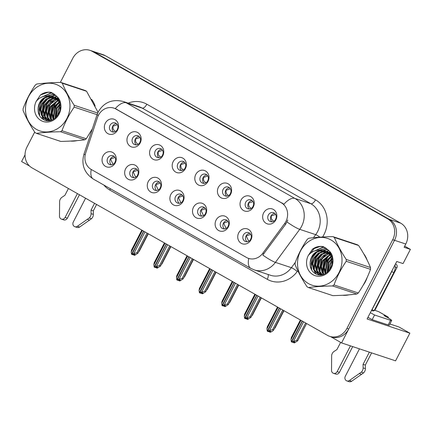 <?xml version="1.0" encoding="UTF-8"?>
<svg xmlns="http://www.w3.org/2000/svg" width="432" height="432" viewBox="0 0 432 432"><rect width="100%" height="100%" fill="white"/><g stroke="black" fill="none" stroke-linecap="round" stroke-linejoin="round"><path stroke-width="0.65" d="M110.02 125.318A4.72 4.207 -71.6 0 0 112.207 131.873A4.72 4.207 -71.6 0 0 117.369 129.481A4.72 4.207 -71.6 0 0 115.177 122.92A4.72 4.207 -71.6 0 0 110.02 125.318M113.643 132.062A4.72 4.207 108.4 0 1 112.72 126.214A4.72 4.207 108.4 0 1 116.44 123.633M105.322 123.179A7.862 7.009 -71.6 0 0 107.849 133.618A7.862 7.009 -71.6 0 0 117.563 130.124A7.862 7.009 -71.6 0 0 115.036 119.686A7.862 7.009 -71.6 0 0 105.322 123.179M152.944 183.74A4.72 4.207 -71.6 0 0 155.131 190.301A4.72 4.207 -71.6 0 0 160.294 187.904A4.72 4.207 -71.6 0 0 158.107 181.343A4.72 4.207 -71.6 0 0 152.944 183.74M156.568 190.485A4.72 4.207 108.4 0 1 155.644 184.637A4.72 4.207 108.4 0 1 159.365 182.056M148.246 181.602A7.862 7.009 -71.6 0 0 150.773 192.04A7.862 7.009 -71.6 0 0 160.488 188.546A7.862 7.009 -71.6 0 0 157.961 178.108A7.862 7.009 -71.6 0 0 148.246 181.602M130.329 170.921A4.72 4.207 -71.6 0 0 132.516 177.482A4.72 4.207 -71.6 0 0 137.678 175.084A4.72 4.207 -71.6 0 0 135.491 168.523A4.72 4.207 -71.6 0 0 130.329 170.921M133.952 177.665A4.72 4.207 108.4 0 1 133.029 171.817A4.72 4.207 108.4 0 1 136.75 169.236M125.631 168.782A7.862 7.009 -71.6 0 0 128.158 179.221A7.862 7.009 -71.6 0 0 137.878 175.727A7.862 7.009 -71.6 0 0 135.346 165.289A7.862 7.009 -71.6 0 0 125.631 168.782M220.79 222.199A4.72 4.207 -71.6 0 0 222.977 228.76A4.72 4.207 -71.6 0 0 228.139 226.363A4.72 4.207 -71.6 0 0 225.952 219.807A4.72 4.207 -71.6 0 0 220.79 222.199M224.413 228.944A4.72 4.207 108.4 0 1 223.49 223.096A4.72 4.207 108.4 0 1 227.21 220.52M216.092 220.066A7.862 7.009 -71.6 0 0 218.619 230.499A7.862 7.009 -71.6 0 0 228.334 227.005A7.862 7.009 -71.6 0 0 225.806 216.572A7.862 7.009 -71.6 0 0 216.092 220.066M200.48 176.596A4.72 4.207 -71.6 0 0 202.667 183.157A4.72 4.207 -71.6 0 0 207.83 180.76A4.72 4.207 -71.6 0 0 205.637 174.204A4.72 4.207 -71.6 0 0 200.48 176.596M204.104 183.341A4.72 4.207 108.4 0 1 203.18 177.493A4.72 4.207 108.4 0 1 206.901 174.911M195.777 174.463A7.862 7.009 -71.6 0 0 198.31 184.896A7.862 7.009 -71.6 0 0 208.024 181.402A7.862 7.009 -71.6 0 0 205.497 170.969A7.862 7.009 -71.6 0 0 195.777 174.463M245.711 202.235A4.72 4.207 -71.6 0 0 247.898 208.796A4.72 4.207 -71.6 0 0 253.055 206.399A4.72 4.207 -71.6 0 0 250.868 199.843A4.72 4.207 -71.6 0 0 245.711 202.235M249.334 208.98A4.72 4.207 108.4 0 1 248.411 203.132A4.72 4.207 108.4 0 1 252.131 200.556M241.007 200.102A7.862 7.009 -71.6 0 0 243.54 210.535A7.862 7.009 -71.6 0 0 253.255 207.041A7.862 7.009 -71.6 0 0 250.727 196.609A7.862 7.009 -71.6 0 0 241.007 200.102M107.714 158.101A4.72 4.207 -71.6 0 0 109.901 164.662A4.72 4.207 -71.6 0 0 115.063 162.265A4.72 4.207 -71.6 0 0 112.876 155.704A4.72 4.207 -71.6 0 0 107.714 158.101M111.337 164.846A4.72 4.207 108.4 0 1 110.414 158.998A4.72 4.207 108.4 0 1 114.134 156.416M103.016 155.963A7.862 7.009 -71.6 0 0 105.543 166.401A7.862 7.009 -71.6 0 0 115.263 162.907A7.862 7.009 -71.6 0 0 112.73 152.469A7.862 7.009 -71.6 0 0 103.016 155.963M177.865 163.777A4.72 4.207 -71.6 0 0 180.052 170.338A4.72 4.207 -71.6 0 0 185.215 167.94A4.72 4.207 -71.6 0 0 183.022 161.379A4.72 4.207 -71.6 0 0 177.865 163.777M181.489 170.521A4.72 4.207 108.4 0 1 180.565 164.673A4.72 4.207 108.4 0 1 184.286 162.092M173.162 161.638A7.862 7.009 -71.6 0 0 175.694 172.076A7.862 7.009 -71.6 0 0 185.409 168.583A7.862 7.009 -71.6 0 0 182.882 158.144A7.862 7.009 -71.6 0 0 173.162 161.638M132.635 138.137A4.72 4.207 -71.6 0 0 134.822 144.698A4.72 4.207 -71.6 0 0 139.984 142.301A4.72 4.207 -71.6 0 0 137.792 135.74A4.72 4.207 -71.6 0 0 132.635 138.137M136.258 144.882A4.72 4.207 108.4 0 1 135.335 139.034A4.72 4.207 108.4 0 1 139.055 136.453M127.931 135.999A7.862 7.009 -71.6 0 0 130.464 146.437A7.862 7.009 -71.6 0 0 140.179 142.943A7.862 7.009 -71.6 0 0 137.651 132.505A7.862 7.009 -71.6 0 0 127.931 135.999M155.25 150.957A4.72 4.207 -71.6 0 0 157.437 157.518A4.72 4.207 -71.6 0 0 162.599 155.12A4.72 4.207 -71.6 0 0 160.407 148.559A4.72 4.207 -71.6 0 0 155.25 150.957M158.873 157.702A4.72 4.207 108.4 0 1 157.95 151.853A4.72 4.207 108.4 0 1 161.671 149.272M150.547 148.819A7.862 7.009 -71.6 0 0 153.079 159.257A7.862 7.009 -71.6 0 0 162.794 155.763A7.862 7.009 -71.6 0 0 160.267 145.325A7.862 7.009 -71.6 0 0 150.547 148.819M198.175 209.38A4.72 4.207 -71.6 0 0 200.362 215.941A4.72 4.207 -71.6 0 0 205.524 213.543A4.72 4.207 -71.6 0 0 203.337 206.987A4.72 4.207 -71.6 0 0 198.175 209.38M201.798 216.124A4.72 4.207 108.4 0 1 200.875 210.276A4.72 4.207 108.4 0 1 204.595 207.695M193.477 207.247A7.862 7.009 -71.6 0 0 196.004 217.679A7.862 7.009 -71.6 0 0 205.718 214.186A7.862 7.009 -71.6 0 0 203.191 203.753A7.862 7.009 -71.6 0 0 193.477 207.247M175.559 196.56A4.72 4.207 -71.6 0 0 177.746 203.121A4.72 4.207 -71.6 0 0 182.909 200.723A4.72 4.207 -71.6 0 0 180.722 194.168A4.72 4.207 -71.6 0 0 175.559 196.56M179.183 203.305A4.72 4.207 108.4 0 1 178.259 197.456A4.72 4.207 108.4 0 1 181.98 194.875M170.861 194.422A7.862 7.009 -71.6 0 0 173.389 204.86A7.862 7.009 -71.6 0 0 183.103 201.366A7.862 7.009 -71.6 0 0 180.576 190.928A7.862 7.009 -71.6 0 0 170.861 194.422M268.326 215.055A4.72 4.207 -71.6 0 0 270.513 221.616A4.72 4.207 -71.6 0 0 275.67 219.224A4.72 4.207 -71.6 0 0 273.483 212.663A4.72 4.207 -71.6 0 0 268.326 215.055M271.949 221.8A4.72 4.207 108.4 0 1 271.026 215.951A4.72 4.207 108.4 0 1 274.747 213.376M263.623 212.922A7.862 7.009 -71.6 0 0 266.155 223.355A7.862 7.009 -71.6 0 0 275.87 219.861A7.862 7.009 -71.6 0 0 273.343 209.428A7.862 7.009 -71.6 0 0 263.623 212.922M223.096 189.416A4.72 4.207 -71.6 0 0 225.283 195.977A4.72 4.207 -71.6 0 0 230.44 193.579A4.72 4.207 -71.6 0 0 228.253 187.024A4.72 4.207 -71.6 0 0 223.096 189.416M226.719 196.16A4.72 4.207 108.4 0 1 225.796 190.312A4.72 4.207 108.4 0 1 229.516 187.731M218.392 187.283A7.862 7.009 -71.6 0 0 220.925 197.716A7.862 7.009 -71.6 0 0 230.639 194.222A7.862 7.009 -71.6 0 0 228.112 183.789A7.862 7.009 -71.6 0 0 218.392 187.283M243.405 235.019A4.72 4.207 -71.6 0 0 245.592 241.58A4.72 4.207 -71.6 0 0 250.754 239.188A4.72 4.207 -71.6 0 0 248.562 232.627A4.72 4.207 -71.6 0 0 243.405 235.019M247.028 241.763A4.72 4.207 108.4 0 1 246.105 235.915A4.72 4.207 108.4 0 1 249.826 233.339M238.707 232.886A7.862 7.009 -71.6 0 0 241.234 243.319A7.862 7.009 -71.6 0 0 250.949 239.825A7.862 7.009 -71.6 0 0 248.422 229.392A7.862 7.009 -71.6 0 0 238.707 232.886M98.41 115.301A14.153 12.62 -71.6 0 0 97.454 117.574L85.714 152.933A14.153 12.62 -71.6 0 0 91.222 169.447L246.553 257.499A14.153 12.62 -71.6 0 0 248.567 258.395A14.153 12.62 -71.6 0 0 262.759 253.292L284.569 223.646A14.153 12.62 -71.6 0 0 281.313 202.781L115.9 109.015A14.153 12.62 -71.6 0 0 113.891 108.119A14.153 12.62 -71.6 0 0 98.41 115.301M330.685 336.679L341.561 342.911L394.524 240.295A15.725 14.024 -71.6 0 0 389.464 219.424L93.998 51.932A15.725 14.024 -71.6 0 0 91.762 50.938A15.725 14.024 -71.6 0 1 93.998 51.932L389.464 219.424A15.725 14.024 -71.6 0 1 394.524 240.295L348.748 328.979A15.725 14.024 -71.6 0 1 331.549 336.96L329.746 336.366A15.725 14.024 -71.6 0 0 346.95 328.385L392.72 239.695A15.725 14.024 -71.6 0 0 387.666 218.824L92.2 51.332A15.725 14.024 -71.6 0 0 89.964 50.339A15.725 14.024 -71.6 0 0 72.765 58.32L60.323 82.426M25.034 154.877L21.6 161.536L29.576 166.055M389.902 323.984L398.957 326.986L409.86 333.169L367.097 318.973L396.765 261.49L403.067 263.579L410.4 249.372L404.098 247.282L405.778 244.031A15.725 14.024 -71.6 0 0 400.718 223.16L105.251 55.669A15.725 14.024 -71.6 0 0 103.016 54.67L89.964 50.339M404.687 246.137L410.4 249.372M409.86 333.169L395.572 360.839L341.561 342.911M56.592 101.369A25.159 22.437 -71.6 0 0 54.243 105.138A25.159 22.437 -71.6 0 0 52.942 108.065M51.71 112.266A25.159 22.437 -71.6 0 0 51.138 119.07M70.459 141.07A25.159 22.437 -71.6 0 0 76.918 140.632M91.06 131.161A25.159 22.437 -71.6 0 0 92.092 129.676M328.622 255.582A25.159 22.437 -71.6 0 0 326.279 259.351A25.159 22.437 -71.6 0 0 324.972 262.273M323.746 266.474A25.159 22.437 -71.6 0 0 323.174 273.283M342.495 295.277A25.159 22.437 -71.6 0 0 348.953 294.84M363.091 285.374A25.159 22.437 -71.6 0 0 365.467 281.561A25.159 22.437 -71.6 0 0 367.216 277.371M98.399 115.328L97.006 114.869L98.291 111.812C104.02 102.287 112.336 98.847 123.239 101.482A20.968 18.695 108.4 0 1 126.22 102.811A18.344 8.176 119.5 0 0 115.279 108.589L283.954 204.201A18.344 8.176 -60.5 0 1 294.894 198.428A20.968 18.695 108.4 0 1 301.639 226.255A20.968 18.695 108.4 0 1 299.727 229.343L275.416 262.375A20.968 18.695 108.4 0 1 254.394 269.935L270.378 275.238A20.968 18.695 -71.6 0 0 291.395 267.678L295.348 262.31M287.782 219.996L285.795 224.057L262.796 255.074A18.344 2.84 36.3 0 0 275.416 262.375L291.395 267.678A5.243 0.81 -143.7 0 1 297.254 271.512A26.206 23.371 108.4 0 1 267.251 279.304L109.804 190.053A26.206 23.371 108.4 0 1 103.81 185.015M95.137 106.002A25.159 22.437 -71.6 0 0 91.589 99.403M58.379 99.203A25.159 22.437 -71.6 0 0 57.926 99.706M57.677 99.997A25.159 22.437 -71.6 0 0 57.213 100.559M367.173 260.21A25.159 22.437 -71.6 0 0 363.62 253.611M330.415 253.411A25.159 22.437 -71.6 0 0 329.962 253.919M329.708 254.21A25.159 22.437 -71.6 0 0 329.249 254.772M54.329 94.041L52.958 96.692M52.952 96.709L52.763 97.065M52.645 97.303L52.034 98.485M51.721 99.085L50.107 102.217M48.411 105.505L47.86 106.569M46.024 110.122L44.069 113.913M43.654 114.718L42.741 116.494M42.514 116.926L41.785 118.341M34.69 132.084L26.989 147.004A15.725 14.024 -71.6 0 0 32.044 167.881L327.51 335.372A15.725 14.024 -71.6 0 0 329.746 336.366M250.7 234.382L246.224 235.964L248.74 241.267M269.012 331.414L269.401 331.954L270.778 331.312L269.881 331.015L268.499 331.652L267.597 331.355L269.536 330.453L272.587 329.702L273.623 330.043L283.694 310.532M279.472 308.135L267.597 331.355M280.692 308.831L269.536 330.453M282.755 309.998L272.587 329.702M269.401 331.954L270.297 332.251L272.236 331.355L273.569 330.199L283.716 310.543M278.084 307.352L266.922 328.973L267.262 331.166L279.304 308.043M266.922 328.973L267.235 326.932L277.511 307.028M300.974 320.328L291.011 339.628L291.352 341.82L302.2 321.019M306.607 323.519L297.659 340.853L294.392 342.905L293.49 342.603L294.872 341.966L293.971 341.663L292.588 342.306L291.686 342.009L296.676 340.357L297.713 340.697L306.585 323.509M302.362 321.116L291.686 342.009M291.011 339.628L291.325 337.581L300.402 320.004M293.101 342.068L293.49 342.603M293.625 341.107L303.588 321.808M305.645 322.979L296.676 340.357M273.661 221.303L271.528 219.116L271.145 216L275.621 214.418M228.085 221.562L223.609 223.144L226.125 228.447M246.397 318.595L246.785 319.135L248.162 318.492L247.266 318.19L245.884 318.832L244.982 318.535L246.92 317.633L249.971 316.883L251.008 317.223L261.079 297.713M256.856 295.315L244.982 318.535M258.082 296.012L246.92 317.633M260.14 297.178L249.971 316.883M246.785 319.135L247.682 319.432L250.954 317.38L261.101 297.724M255.469 294.532L244.307 316.154L244.647 318.346L256.689 295.223M244.307 316.154L244.62 314.113L254.896 294.208M205.47 208.742L200.993 210.325L203.51 215.627M223.781 305.775L224.17 306.31L225.547 305.672L224.651 305.37L223.268 306.013L222.367 305.716L224.305 304.814L227.356 304.063L228.393 304.403L238.464 284.893M234.241 282.496L222.367 305.716M235.467 283.192L224.305 304.814M237.524 284.359L227.356 304.063M224.17 306.31L225.067 306.612L228.339 304.56L238.486 284.904M232.853 281.713L221.692 303.334L222.032 305.527L234.079 282.404M221.692 303.334L222.005 301.288L232.281 281.383M182.855 195.923L178.378 197.505L180.895 202.808M201.166 292.955L201.555 293.49L202.932 292.853L202.036 292.55L200.653 293.193L199.751 292.896L201.69 291.994L204.741 291.244L205.778 291.584L215.849 272.074M211.626 269.676L199.751 292.896M212.852 270.373L201.69 291.994M214.909 271.539L204.741 291.244M201.555 293.49L202.451 293.792L205.724 291.74L215.87 272.084M210.238 268.893L199.076 290.515L199.417 292.707L211.464 269.584M199.076 290.515L199.39 288.468L209.666 268.564M274.817 327.785L275.098 327.877L283.97 310.689M275.098 327.877L274.304 328.779M251.046 208.483L248.913 206.296L248.53 203.18L253.006 201.598M252.202 314.966L252.482 315.058L261.355 297.869M252.482 315.058L251.689 315.959M228.431 195.664L226.298 193.477L225.914 190.361L230.391 188.779M229.586 302.146L229.867 302.238L238.739 285.05M229.867 302.238L229.073 303.134M205.816 182.844L203.683 180.657L203.299 177.541L207.776 175.959M206.971 289.327L207.252 289.418L216.124 272.23L207.203 289.575L206.458 290.315M183.2 170.024L181.067 167.837L180.684 164.722L185.161 163.139M79.45 194.751L67.365 218.171L65.113 217.42L77.409 193.595M96.595 204.471L93.296 210.865L91.044 210.119L94.554 203.315M85.574 198.223L73.278 222.048A3.348 2.986 108.4 0 0 74.828 226.703A3.348 2.986 108.4 0 0 77.377 226.292L89.251 217.971A5.243 4.676 -71.6 0 0 91.087 213.667L91.044 210.119M93.296 210.865L93.339 214.412L91.087 213.667M89.251 217.971L91.498 218.716L79.628 227.038A3.348 2.986 -71.6 0 1 77.08 227.453L74.828 226.703M91.498 218.716A5.243 4.676 -71.6 0 0 93.339 214.412M87.296 219.386L89.548 220.136M68.429 188.503L64.919 195.307L62.062 197.208A5.243 4.676 -71.6 0 0 59.632 201.177L59.481 216.146A3.348 2.986 108.4 0 0 61.452 219.121L63.704 219.866A3.348 2.986 -71.6 0 0 67.365 218.171M65.113 217.42A3.348 2.986 108.4 0 1 61.452 219.121M352.701 346.61L339.395 372.379L337.149 371.633L350.449 345.859M374.711 310.279L378.648 311.666L387.634 316.759L384.032 315.56L386.888 317.18A10.481 0.826 -152.7 0 1 391.7 320.495A10.481 0.826 -152.7 0 1 390.55 320.317L374.571 315.009L372.173 319.653A10.481 0.826 27.3 0 0 367.924 317.363M392.342 270.054A10.481 9.347 108.4 0 1 391.64 271.728L371.984 309.803A10.481 9.347 -71.6 0 0 371.871 309.722M371.984 309.803L374.236 310.549L393.892 272.473A10.481 9.347 -71.6 0 0 394.978 264.951M391.7 320.495L389.308 325.139A10.481 0.826 -152.7 0 1 388.152 324.956L372.173 319.653M370.321 312.719A10.481 0.826 -152.7 0 1 374.571 315.009M371.617 352.89L365.326 365.072L363.08 364.327L369.365 352.139M387.634 316.759A5.243 2.333 -60.5 0 1 387.817 316.84A5.243 2.333 -60.5 0 1 388.503 318.119M359.456 348.851L345.308 376.261A3.348 2.986 108.4 0 0 346.864 380.916A3.348 2.986 108.4 0 0 349.407 380.5L361.282 372.179A5.243 4.676 -71.6 0 0 363.123 367.875L363.08 364.327M365.326 365.072L365.375 368.62L363.123 367.875M361.282 372.179L363.533 372.924L351.659 381.245A3.348 2.986 -71.6 0 1 349.115 381.661L346.864 380.916M363.533 372.924A5.243 4.676 -71.6 0 0 365.375 368.62M387.817 316.84L378.837 311.747A5.243 2.333 119.5 0 0 378.648 311.666M359.327 373.599L361.579 374.344M340.632 342.387L336.955 349.52L334.098 351.421A5.243 4.676 -71.6 0 0 331.663 355.39L331.517 370.359A3.348 2.986 108.4 0 0 333.488 373.329L335.734 374.08A3.348 2.986 -71.6 0 0 339.395 372.379M337.149 371.633A3.348 2.986 108.4 0 1 333.488 373.329M53.903 106.38A24.899 22.205 108.4 0 1 54.448 105.257A24.899 22.205 108.4 0 1 57.051 101.147M58.088 99.884A24.899 22.205 108.4 0 1 58.709 99.193L57.494 99.274M51.397 119.459A24.899 22.205 108.4 0 1 51.624 114.124M325.933 260.588A24.899 22.205 108.4 0 1 326.484 259.465A24.899 22.205 108.4 0 1 329.087 255.361M330.124 254.092A24.899 22.205 108.4 0 1 330.745 253.406L329.53 253.481M365.888 280.163A24.899 22.205 108.4 0 1 365.261 281.448A24.899 22.205 108.4 0 1 364.581 282.69M323.433 273.672A24.899 22.205 108.4 0 1 323.654 268.331M371.466 310.505L372.438 310.824A2.619 2.338 -71.6 0 0 375.305 309.496L396.873 267.705A2.619 2.338 -71.6 0 0 396.031 264.227L395.507 263.93M60.199 110.268A11.983 10.687 -71.6 0 0 59.4 112.585M36.466 129.406A24.635 21.967 -71.6 0 0 66.917 118.454A24.635 21.967 -71.6 0 0 58.995 85.757A24.635 21.967 -71.6 0 0 28.544 96.703A24.635 21.967 -71.6 0 0 36.466 129.406M98.048 112.293L86.584 91.292L62.3 83.23A28.301 25.24 -71.6 0 0 61.582 82.809A28.301 25.24 -71.6 0 0 60.853 82.415C51.7 82.593 43.664 83.133 36.758 84.029A28.301 25.24 -71.6 0 0 35.3 85.045C30.132 92.583 26.066 100.462 23.101 108.68A28.301 25.24 -71.6 0 0 23.085 110.511C25.979 117.52 29.943 124.864 34.981 132.532A28.301 25.24 -71.6 0 0 35.699 132.953A28.301 25.24 -71.6 0 0 36.428 133.353L60.718 141.415C69.806 141.237 77.836 140.702 84.812 139.801A28.301 25.24 -71.6 0 0 86.27 138.785L92.389 128.774M84.812 139.801L60.523 131.733C51.435 131.911 43.405 132.451 36.428 133.353M60.523 131.733A28.301 25.24 -71.6 0 0 61.981 130.723L86.27 138.785M97.07 114.68L74.18 107.087C69.017 114.62 64.946 122.499 61.981 130.723M74.18 107.087A28.301 25.24 -71.6 0 0 74.196 105.251L97.702 113.054M62.3 83.23C65.156 90.18 69.12 97.519 74.196 105.251M86.584 91.292A28.301 25.24 -71.6 0 0 85.871 90.871A28.301 25.24 -71.6 0 0 85.142 90.477L60.853 82.415M60.399 107.222L59.076 109.156L57.337 115.997M59.854 104.096L56.219 108.205L55.004 118.265M60.566 104.328L59.476 101.806L55.307 97.664L52.807 96.638L48.946 96.125C42.46 97.232 38.831 101.347 38.059 108.475L38.054 108.794C37.886 113.357 39.458 116.786 42.773 119.097C54.34 127.256 67.678 105.64 56.673 96.255L51.181 92.399C47.374 91.703 43.789 92.561 40.424 94.975L36.185 101.396A14.645 13.063 -71.6 0 0 41.035 120.555A14.645 13.063 -71.6 0 0 58.369 115.376A14.645 13.063 -71.6 0 0 56.673 96.255M60.032 104.744L56.932 108.443L55.534 117.844M59.929 101.563L59.443 101.752M58.979 101.963L53.357 107.255L51.635 113.195L53.093 119.464M60.075 102.028L59.692 102.2M59.216 102.438L54.076 107.492L52.348 113.432L53.546 119.227M59.314 100.03L58.374 100.213M57.937 100.327L50.501 106.31L48.773 112.244L49.945 117.985L51.37 120.107M59.465 100.364L58.649 100.564M58.212 100.699L51.214 106.547L49.491 112.482L50.663 118.222L51.802 120.004M58.385 98.96L57.191 98.993M56.781 99.036L51.521 101.072L47.644 105.359L45.916 111.294L47.088 117.04L49.718 120.301M57.078 99.333L48.357 105.597L46.629 111.532L47.801 117.277L50.123 120.28M58.487 98.523L57.434 98.242M57.062 98.167L55.917 98.032M55.528 98.01L49.01 99.889L44.782 104.409L43.06 110.349L44.231 116.089L48.157 120.209M58.509 98.561L57.775 98.404M57.397 98.345L56.241 98.248M55.847 98.242L49.729 100.127L45.5 104.647L43.772 110.587L44.944 116.327L48.541 120.258M59.011 99.436L57.451 98.372L54.572 97.292M54.2 97.222L51.813 97.07L46.154 98.944L41.926 103.464L40.198 109.399L41.369 115.139L45.063 119.129L46.688 119.858L50.225 120.274L52.007 119.95M58.747 98.96L55.663 97.589M56.02 97.713L54.918 97.454M54.54 97.394L52.526 97.308L46.867 99.182L42.644 103.696L40.916 109.636L42.088 115.376L45.781 119.367L47.045 119.972M60.237 110.117L58.763 101.574L54.594 97.427L52.807 96.638M53.163 96.768L49.669 96.363L44.01 98.231L39.782 102.751L38.059 108.475M48.497 120.382L49.086 120.641M48.87 120.447L49.226 120.625M46.688 119.858L49.88 120.539M36.185 101.396C39.544 97.313 43.799 95.553 48.946 96.125M59.254 102.524L55.377 107.266L53.595 119.2M59.152 99.7L58.336 100.17M56.727 101.304L52.52 106.321L50.787 118.465M58.088 97.934L57.386 98.221M57.17 98.318L56.662 98.555M56.403 98.69L55.328 99.311M53.87 100.354L49.658 105.37L47.93 117.515M48.379 119L48.924 120.29M56.878 96.466L54.524 97.27M54.308 97.367L52.472 98.361M51.014 99.403L46.802 104.42L45.068 116.564M45.522 118.055L46.186 119.588M46.246 119.696L46.753 120.598M55.706 95.202L51.651 96.331M51.451 96.417L49.615 97.416M48.152 98.453L43.945 103.469L42.212 115.619M42.665 117.104L43.967 119.767M54.47 94.144L47.552 95.996M45.295 97.508L41.083 102.524L38.988 109.156L39.722 115.922M53.125 93.269L50.944 93.215L41.899 97.006M51.478 92.507L48.087 92.27L40.424 94.975M58.158 103.07L55.021 107.147L53.033 118.06M59.027 99.457L58.147 99.949M57.807 100.159L57.191 100.57M55.296 102.119L52.164 106.202L50.177 117.11M50.668 119.205L51.014 120.172M57.942 97.735L57.067 98.08M56.176 98.501L54.329 99.619M52.439 101.174L49.302 105.251L47.32 116.159M47.812 118.255L48.611 120.263M56.716 96.298L54.211 97.135M53.8 97.319L51.473 98.669M49.583 100.224L46.445 104.301L44.458 115.214M44.955 117.31L45.776 119.367M45.868 119.54L46.44 120.55M55.555 95.056L51.208 96.25M50.944 96.368L48.616 97.724M46.721 99.274L43.589 103.356L41.602 114.264M42.093 116.359L43.556 119.561M54.308 94.025L47.002 95.985M43.864 98.329L40.727 102.406L38.993 114.545M52.947 93.172L50.587 93.096L40.921 97.459M332.23 264.476A11.983 10.687 -71.6 0 0 331.43 266.798M308.502 283.613A24.635 21.967 -71.6 0 0 338.953 272.668A24.635 21.967 -71.6 0 0 331.031 239.965A24.635 21.967 -71.6 0 0 300.58 250.916A24.635 21.967 -71.6 0 0 308.502 283.613M332.888 236.623C323.73 236.801 315.7 237.341 308.788 238.237A28.301 25.24 -71.6 0 0 307.336 239.252C302.168 246.791 298.102 254.669 295.132 262.888A28.301 25.24 -71.6 0 0 295.121 264.724C298.015 271.733 301.979 279.072 307.017 286.74A28.301 25.24 -71.6 0 0 307.735 287.167A28.301 25.24 -71.6 0 0 308.464 287.561L332.753 295.623C341.842 295.45 349.871 294.91 356.848 294.008A28.301 25.24 -71.6 0 0 358.306 292.993C363.452 285.498 367.519 277.619 370.505 269.357A28.301 25.24 -71.6 0 0 370.516 267.527C367.659 260.577 363.69 253.238 358.619 245.506A28.301 25.24 -71.6 0 0 357.907 245.079A28.301 25.24 -71.6 0 0 357.178 244.685L332.888 236.623A28.301 25.24 -71.6 0 1 333.617 237.017A28.301 25.24 -71.6 0 1 334.33 237.443C337.192 244.388 341.156 251.732 346.226 259.459L370.516 267.527M356.848 294.008L332.559 285.946C323.471 286.119 315.436 286.659 308.464 287.561M332.559 285.946A28.301 25.24 -71.6 0 0 334.017 284.931L358.306 292.993M370.505 269.357L346.216 261.295C341.048 268.834 336.982 276.712 334.017 284.931M346.216 261.295A28.301 25.24 -71.6 0 0 346.226 259.459M332.435 261.436L331.112 263.363L329.373 270.205M331.889 258.304L328.25 262.413L327.04 272.479M332.602 258.541L331.511 256.019L327.343 251.872L324.842 250.852L320.981 250.333C314.496 251.44 310.867 255.555 310.095 262.683L310.09 263.002C309.922 267.565 311.494 270.999 314.809 273.305C326.376 281.464 339.714 259.853 328.703 250.463L323.212 246.613C319.41 245.911 315.824 246.769 312.46 249.183L308.216 255.609A14.645 13.063 -71.6 0 0 313.07 274.763A14.645 13.063 -71.6 0 0 330.399 269.59A14.645 13.063 -71.6 0 0 328.703 250.463M332.068 258.952L328.968 262.651L327.569 272.052M331.965 255.771L331.479 255.96M331.015 256.171L325.393 261.468L323.665 267.403L325.129 273.677M332.111 256.235L331.727 256.408M331.247 256.646L326.106 261.706L324.383 267.64L325.582 273.434M331.344 254.237L330.404 254.426M329.972 254.54L322.537 260.518L320.809 266.452L321.98 272.198L323.406 274.315M331.501 254.578L330.685 254.777M330.242 254.912L323.249 260.755L321.521 266.69L322.693 272.435L323.838 274.212M330.421 253.168L329.222 253.201M328.811 253.244L323.557 255.285L319.68 259.567L317.952 265.507L319.124 271.247L321.748 274.509M329.114 253.541L320.393 259.805L318.665 265.745L319.837 271.485L322.153 274.493M330.518 252.736L329.465 252.45M329.092 252.38L327.953 252.239M327.564 252.218L321.046 254.102L316.818 258.622L315.09 264.557L316.262 270.297L320.193 274.417M330.545 252.774L329.81 252.612M329.432 252.553L328.277 252.455M327.883 252.455L321.759 254.34L317.536 258.86L315.808 264.794L316.98 270.535L320.571 274.466M331.047 253.643L329.486 252.585L326.608 251.5M326.236 251.429L323.849 251.284L318.19 253.152L313.961 257.672L312.233 263.606L313.405 269.352L317.099 273.337L318.719 274.066L322.261 274.482L324.038 274.158M330.782 253.168L327.699 251.797M328.055 251.926L326.948 251.667M326.576 251.608L324.562 251.521L318.902 253.39L314.674 257.909L312.946 263.844L314.118 269.59L317.812 273.575L319.081 274.18M332.273 264.325L330.799 255.782L326.63 251.635L324.842 250.852M325.193 250.976L321.705 250.571L316.046 252.439L311.818 256.959L310.095 262.683M320.528 274.59L321.122 274.849M320.906 274.655L321.262 274.838M318.719 274.066L321.91 274.747M308.216 255.609C311.58 251.521 315.835 249.761 320.981 250.333M358.619 245.506L334.33 237.443M331.29 256.732L327.413 261.479L325.625 273.407M331.182 253.908L330.367 254.378M328.763 255.512L324.551 260.528L322.823 272.673M330.118 252.142L329.416 252.428M329.2 252.526L328.698 252.769M328.433 252.904L327.364 253.519M325.906 254.561L321.694 259.578L319.961 271.723M320.414 273.213L320.954 274.498M328.914 250.673L326.56 251.478M326.344 251.575L324.508 252.574M323.044 253.611L318.838 258.633L317.104 270.778M317.558 272.263L318.222 273.796M318.276 273.91L318.784 274.806M327.737 249.41L323.681 250.538M323.487 250.625L321.646 251.624M320.188 252.666L315.976 257.683L314.248 269.827M314.696 271.312L316.003 273.974M326.506 248.351L319.588 250.204M317.331 251.716L313.119 256.732L311.024 263.363L311.758 270.13M325.161 247.482L322.979 247.428L313.934 251.219M323.509 246.715L320.117 246.478L312.46 249.183M330.188 257.283L327.056 261.36L325.069 272.268M331.058 253.67L330.178 254.156M329.837 254.367L329.222 254.777M327.332 256.333L324.194 260.41L322.213 271.318M322.704 273.413L323.044 274.385M329.978 251.942L329.103 252.293M328.212 252.715L326.365 253.827M324.475 255.382L321.338 259.459L319.351 270.373M319.847 272.468L320.647 274.471M328.752 250.506L326.246 251.343M325.836 251.527L323.509 252.882M321.613 254.432L318.481 258.514L316.494 269.422M316.985 271.517L317.812 273.575M317.898 273.748L318.47 274.757M327.591 249.269L323.244 250.457M322.974 250.582L320.652 251.932M318.757 253.487L315.619 257.564L313.637 268.472M314.129 270.567L315.587 273.769M326.344 248.238L319.037 250.193M315.9 252.536L312.763 256.613L311.029 268.753M324.983 247.385L322.623 247.309L312.952 251.672M160.24 183.103L155.763 184.685L158.279 189.988M178.551 280.136L178.94 280.67L180.317 280.033L179.42 279.731L178.038 280.373L177.136 280.076L179.075 279.175L182.126 278.424L183.163 278.764L193.234 259.254M189.011 256.856L177.136 280.076M190.237 257.553L179.075 279.175M192.294 258.719L182.126 278.424M178.94 280.67L179.836 280.973L183.109 278.921L193.255 259.265M187.623 256.068L176.461 277.695L176.801 279.882L188.849 256.765M176.461 277.695L176.774 275.648L187.051 255.744M137.624 170.284L133.148 171.866L135.664 177.169M155.936 267.316L156.325 267.851L157.702 267.214L156.805 266.911L155.423 267.554L154.521 267.257L156.46 266.355L159.511 265.604L160.547 265.945L170.618 246.429M166.396 244.037L154.521 267.257M167.621 244.733L156.46 266.355M169.679 245.9L159.511 265.604M156.325 267.851L157.221 268.153L160.493 266.101L170.64 246.445M165.008 243.248L153.846 264.875L154.186 267.062L166.234 243.945M153.846 264.875L154.159 262.829L164.435 242.924M115.009 157.459L110.533 159.046L113.049 164.349M133.321 254.497L133.709 255.031L135.086 254.394L134.19 254.092L132.808 254.734L131.906 254.437L133.844 253.535L136.895 252.779L137.932 253.125L148.003 233.609M143.78 231.217L131.906 254.437M145.006 231.914L133.844 253.535M147.064 233.08L136.895 252.779M133.709 255.031L134.606 255.334L137.878 253.282L148.025 233.626M142.393 230.429L131.231 252.056L131.571 254.243L143.618 231.125M131.231 252.056L131.544 250.009L141.82 230.105M184.356 276.507L184.637 276.599L193.509 259.411M184.637 276.599L183.843 277.495M160.585 157.205L158.452 155.018L158.069 151.902L162.545 150.32M161.741 263.687L162.022 263.779L170.894 246.591M162.022 263.779L161.228 264.676M137.97 144.385L135.837 142.198L135.454 139.082L139.93 137.5M139.126 250.868L139.406 250.96L148.279 233.766M139.406 250.96L138.613 251.856M115.355 131.566L113.222 129.373L112.838 126.263L117.315 124.681M105.251 55.669L92.2 51.332M400.718 223.16L387.666 218.824M405.778 244.031L392.72 239.695M262.759 253.292L263.984 253.703M284.569 223.646L285.795 224.057M281.313 202.781L282.431 203.153M115.9 109.015L117.023 109.388M128.164 103.118A26.206 23.371 108.4 0 1 146.848 104.22L315.522 199.838A5.243 2.333 -60.5 0 1 310.873 203.731L142.198 108.113A20.968 18.695 -71.6 0 0 139.217 106.79L123.239 101.482M315.522 199.838A26.206 23.371 108.4 0 1 323.951 234.625A26.206 23.371 108.4 0 1 322.574 237.001M287.021 221.978A18.344 2.84 36.3 0 0 299.727 229.343L315.706 234.646A20.968 18.695 -71.6 0 0 317.617 231.563A20.968 18.695 -71.6 0 0 310.873 203.731L294.894 198.428L126.22 102.811L142.198 108.113A5.243 2.333 -60.5 0 0 146.848 104.22M248.74 258.449A18.344 8.176 119.5 0 0 250.754 268.315L254.394 269.935M250.754 268.315L93.312 179.064A18.344 8.176 -60.5 0 1 91.238 169.457M93.312 179.064C84.272 172.962 81.146 164.695 83.927 154.267L85.239 154.705M314.609 247.925L310.91 252.947M297.826 270.734L297.254 271.512M346.95 328.385L348.748 328.979M313.454 237.708L315.706 234.646A5.243 0.81 -143.7 0 1 319.907 237.163M110.376 188.741A5.243 2.333 -60.5 0 1 109.804 190.053M268.024 274.455A5.243 2.333 -60.5 0 1 267.251 279.304M250.56 239.528L251.273 237.589M276.194 217.631L275.492 219.537M227.945 226.708L228.658 224.77M205.33 213.889L206.042 211.95M182.714 201.069L183.427 199.13M253.579 204.811L252.877 206.717M230.963 191.992L230.261 193.898M208.348 179.172L207.646 181.078M185.733 166.352L185.036 168.259M77.377 226.292L79.628 227.038M391.64 271.728L393.892 272.473M390.55 320.317L388.152 324.956M349.407 380.5L351.659 381.245M56.452 116.991A20.083 17.912 108.4 0 1 58.93 107.622A20.083 17.912 108.4 0 1 60.194 105.478M53.525 119.183A22.54 20.099 108.4 0 1 56.284 106.299A22.54 20.099 108.4 0 1 58.385 102.924M59.389 101.655A22.54 20.099 108.4 0 1 59.8 101.185M328.482 271.204A20.083 17.912 108.4 0 1 330.966 261.835A20.083 17.912 108.4 0 1 332.23 259.686M325.561 273.391A22.54 20.099 108.4 0 1 328.32 260.507A22.54 20.099 108.4 0 1 330.421 257.132M331.425 255.868A22.54 20.099 108.4 0 1 331.83 255.398M396.873 267.705L395.194 267.149M396.031 264.227L395.453 264.033M375.305 309.496L374.857 309.35M160.099 188.249L160.812 186.311M137.484 175.43L138.197 173.491M114.869 162.61L115.582 160.672M163.118 153.533L162.421 155.439M140.503 140.713L139.806 142.619M117.887 127.888L117.191 129.8M113.891 108.119L115.285 108.583M97.006 114.869L83.927 154.267M283.991 310.7L275.044 328.034M261.376 297.88L252.428 315.214M238.761 285.061L229.819 302.395M193.531 259.421L184.588 276.755M170.915 246.602L161.973 263.936M148.3 233.782L139.358 251.116"/></g></svg>
